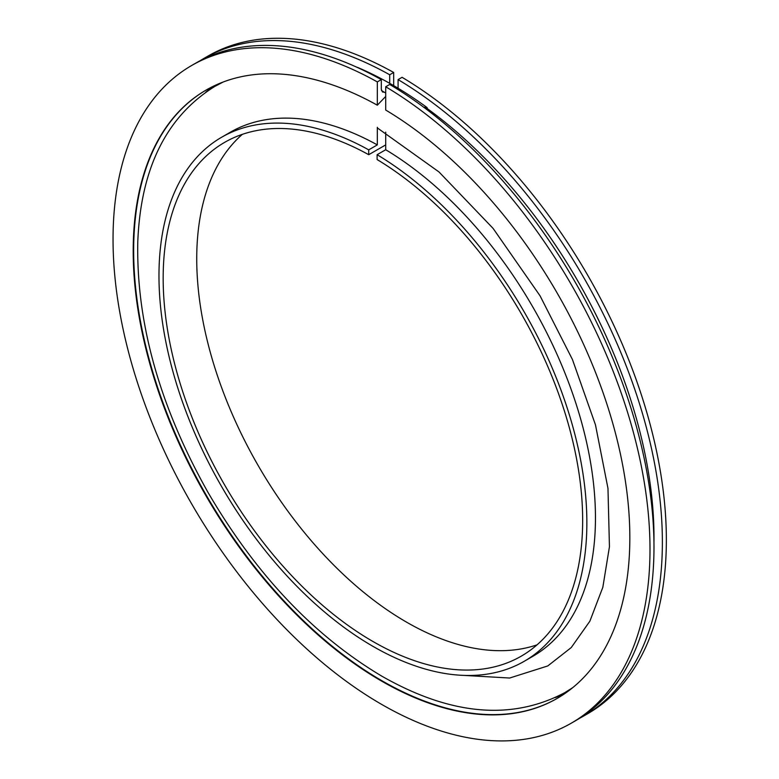 <?xml version="1.0" encoding="UTF-8"?>
<svg xmlns="http://www.w3.org/2000/svg" width="779" height="779" viewBox="0 0 779 779"><rect width="100%" height="100%" fill="white"/><g stroke="black" fill="none" stroke-linecap="round" stroke-linejoin="round"><path stroke-width="1.17" d="M242.337 134.348A296.633 171.263 -120 0 0 258.161 465.53A296.633 171.263 -120 0 0 537.062 644.837M377.318 127.298L377.318 144.894L368.72 149.86L368.72 154.7A296.633 171.263 -120 0 0 224.595 142.391A296.633 171.263 -120 0 0 224.595 484.908A296.633 171.263 -120 0 0 521.229 656.171A296.633 171.263 -120 0 0 567.492 421.176A296.633 171.263 -120 0 0 377.114 159.549L377.114 154.7L385.712 149.734L385.712 132.148M368.72 154.7L385.712 144.894M368.72 149.86A302.564 174.691 -120 0 0 221.635 137.25A302.564 174.691 -120 0 0 221.635 486.622A302.564 174.691 -120 0 0 524.199 661.313A302.564 174.691 -120 0 0 571.367 421.556A302.564 174.691 -120 0 0 377.114 154.7M377.318 144.894A302.564 174.691 -120 0 0 230.233 132.284L221.635 137.25M524.199 661.313L532.797 656.346A302.564 174.691 -120 0 0 579.966 416.59A302.564 174.691 -120 0 0 385.712 149.734M398.088 79.614L402.071 77.306A379.694 219.211 -120 0 1 646.716 412.14A379.694 219.211 -120 0 1 587.717 713.691L583.734 715.989A379.694 219.211 -120 0 0 642.733 414.438A379.694 219.211 -120 0 0 398.088 79.614L398.088 88.241M393.677 85.622L393.677 72.466L389.695 74.765A379.694 219.211 -120 0 0 204.049 58.347A379.694 219.211 -120 0 0 199.901 60.85M579.488 718.335A379.694 219.211 -120 0 0 583.734 715.989M393.677 72.466A379.694 219.211 -120 0 0 208.032 56.049L204.049 58.347M389.695 74.765L389.695 83.334M384.339 92.204L382.557 92.029L381.301 89.303L381.301 79.614A379.694 219.211 -120 0 0 195.656 63.187L191.673 65.494A379.694 219.211 -120 0 0 191.673 503.916A379.694 219.211 -120 0 0 571.358 723.136A379.694 219.211 -120 0 0 630.357 421.585A379.694 219.211 -120 0 0 385.712 86.761L389.695 84.453A379.694 219.211 -120 0 1 634.34 419.287A379.694 219.211 -120 0 1 575.34 720.838L571.358 723.136M381.301 79.614L377.318 81.912A379.694 219.211 -120 0 0 191.673 65.494M377.318 81.912L377.318 105.194A351.183 202.754 -120 0 0 205.929 90.179A351.183 202.754 -120 0 0 205.929 495.687A351.183 202.754 -120 0 0 557.102 698.442A351.183 202.754 -120 0 0 611.729 419.735A351.183 202.754 -120 0 0 385.712 110.043L385.712 86.761M377.318 105.194L385.712 96.45M206.162 90.052A351.183 202.754 -120 0 0 134.65 276.827A351.183 202.754 -120 0 0 359.83 666.843A351.183 202.754 -120 0 0 557.336 698.305M214.05 85.904A351.183 202.754 -120 0 0 205.812 92.117M555.378 697.575A351.183 202.754 -120 0 0 564.872 693.544M214.303 85.787A351.183 202.754 -120 0 0 206.669 91.523M556.313 697.127A351.183 202.754 -120 0 0 565.096 693.388M426.6 109.381A4.148 2.064 126.1 0 0 426.084 108.115A4.148 2.064 126.1 0 0 424.759 107.999M427.213 109.849A5.18 2.571 126.1 0 0 426.688 107.278C403.775 90.578 380.804 77.316 357.775 67.5A5.18 3.359 113 0 0 357.094 67.335M426.688 107.278A5.18 2.571 126.1 0 0 424.146 107.531M653.951 542.116A367.824 212.365 -120 0 0 427.33 108.632M223.086 82.048L214.702 86.488C166.326 116.665 140.687 168.488 137.776 241.948C136.208 322.769 159.578 406.171 207.866 492.153C255.726 574.269 313.703 635.596 381.788 676.143C450.457 715.268 511.423 720.789 564.697 692.697L572.721 687.653M464.148 675.412L509.641 678.032L547.783 665.938L571.27 647.534L589.859 621.214L602.829 587.308L609.441 546.761L607.971 488.355L595.468 424.828L572.448 359.528L540.051 295.816L493.088 228.393L438.996 171.955L377.318 127.892M134.65 276.827L134.368 272.631M359.83 666.843L363.316 669.19M381.486 90.617L385.712 92.983"/></g></svg>
